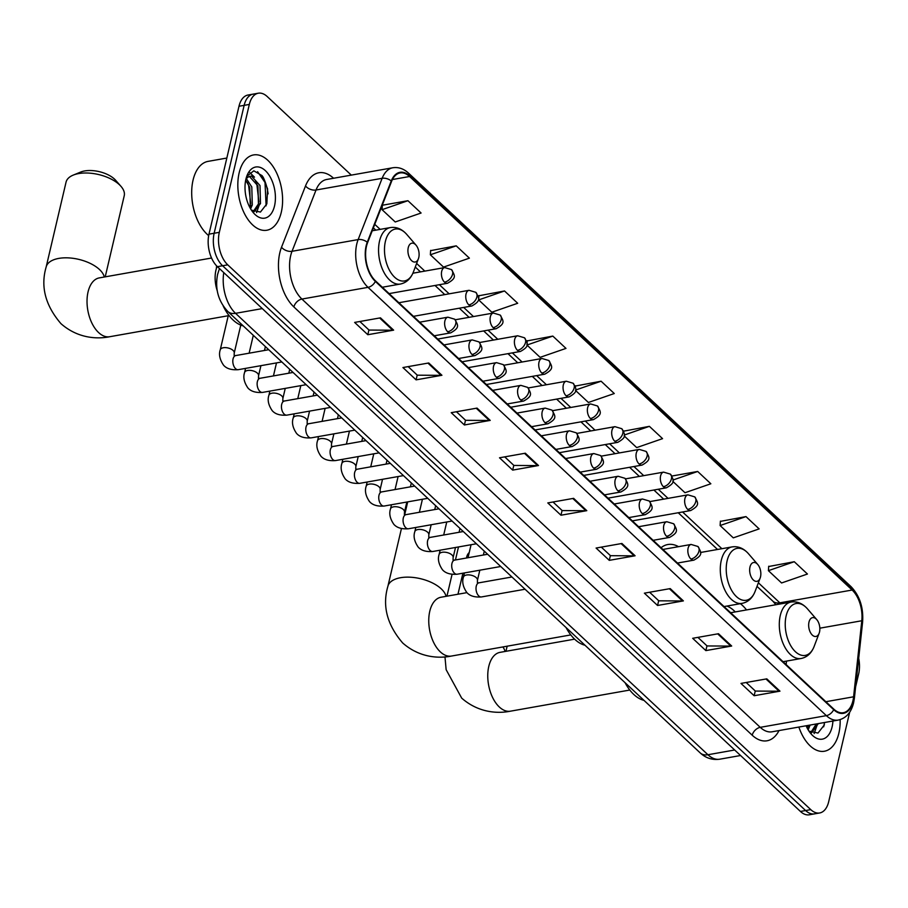 <?xml version="1.0" encoding="UTF-8"?>
<svg xmlns="http://www.w3.org/2000/svg" width="908" height="908" viewBox="0 0 908 908"><rect width="100%" height="100%" fill="white"/><g stroke="black" fill="none" stroke-linecap="round" stroke-linejoin="round"><path stroke-width="1.36" d="M678.548 546.684A42.222 23.971 80 0 0 667.834 544.528A42.222 23.971 80 0 0 661.058 547.717M746.524 609.926A42.222 23.971 80 0 0 740.361 603.684M217.273 290.832A23.892 13.575 -100 0 1 216.967 266.839L217.137 266.396M268.098 193.881A31.859 18.092 80 0 0 262.957 176.81M351.294 175.108L267.213 96.543A23.892 13.575 80 0 0 258.315 93.206L247.986 95.034A23.892 13.575 80 0 0 238.986 106.259L208.976 234.162A23.892 13.575 80 0 0 217.421 266.668L800.436 811.457A23.892 13.575 80 0 0 809.334 814.794L814.499 813.874A23.892 13.575 80 0 1 805.6 810.538A23.892 13.575 80 0 0 814.499 813.874L819.674 812.966A23.892 13.575 80 0 0 828.675 801.741L849.672 712.212M258.315 93.206A23.892 13.575 80 0 0 249.314 104.431L219.316 232.334A23.892 13.575 80 0 0 227.749 264.841L222.585 265.749L805.6 810.538L222.585 265.749A23.892 13.575 80 0 1 214.152 233.254A23.892 13.575 80 0 0 222.585 265.749L217.421 266.668M249.314 104.431L244.15 105.351L214.152 233.254L244.15 105.351A23.892 13.575 80 0 1 253.15 94.126A23.892 13.575 80 0 0 244.15 105.351L238.986 106.259M838.844 733.278A38.238 21.713 80 0 0 840.15 719.624A38.238 21.713 80 0 1 838.844 733.278A38.238 21.713 80 0 1 824.441 751.234A38.238 21.713 80 0 0 838.844 733.278M281.287 212.279A38.238 21.713 80 0 0 276.384 172.429A38.238 21.713 80 0 0 253.548 154.939A38.238 21.713 80 0 0 239.144 172.895A38.238 21.713 80 0 0 244.036 212.744A38.238 21.713 80 0 0 266.884 230.235A38.238 21.713 80 0 0 281.287 212.279A38.238 21.713 80 0 0 276.384 172.429A38.238 21.713 80 0 0 253.548 154.939A38.238 21.713 80 0 0 239.144 172.895A38.238 21.713 80 0 0 244.036 212.744A38.238 21.713 80 0 0 266.884 230.235A38.238 21.713 80 0 0 281.287 212.279M852.93 700.738A25.492 14.471 -100 0 1 843.316 712.712A25.492 14.471 -100 0 1 833.828 709.148L375.481 280.867A25.492 14.471 -100 0 1 367.581 242.663L391.586 181.373A25.492 14.471 -100 0 1 400.099 172.94A25.492 14.471 -100 0 1 409.587 176.504L852.135 590.03A25.492 14.471 -100 0 1 861.794 620.754L853.588 696.799A25.492 14.471 -100 0 1 852.93 700.738M853.282 701.067A26.128 14.834 80 0 0 853.951 697.026L862.169 620.981A26.128 14.834 80 0 0 852.26 589.485L409.712 175.959A26.128 14.834 80 0 0 391.257 180.953L367.252 242.243A26.128 14.834 80 0 0 375.356 281.412L833.703 709.693A26.128 14.834 80 0 0 853.282 701.067M380.463 317.845L354.631 322.419L367.808 334.723L393.629 330.149L380.463 317.845M359.852 321.489L369.023 330.058L392.755 330.228A6.367 4.188 -46.9 0 0 393.629 330.149M368.92 329.967L367.808 334.723M428.746 362.973L402.925 367.547L416.091 379.85L441.924 375.276L428.746 362.973M408.146 366.616L417.317 375.186L441.038 375.356A6.367 4.188 -46.9 0 0 441.924 375.276M417.215 375.095L416.091 379.85M477.041 408.101L451.219 412.675L464.385 424.978L490.218 420.404L477.041 408.101M456.44 411.744L465.611 420.313L489.333 420.483A6.367 4.188 -46.9 0 0 490.218 420.404M465.509 420.211L464.385 424.978M525.335 453.217L499.514 457.791L512.679 470.106L538.501 465.532L525.335 453.217M504.734 456.872L513.905 465.441L537.627 465.611A6.367 4.188 -46.9 0 0 538.501 465.532M513.792 465.339L512.679 470.106M766.795 678.855L740.973 683.418L754.139 695.732L779.972 691.158L766.795 678.855M746.194 682.498L755.365 691.067L779.087 691.238A6.367 4.188 -46.9 0 0 779.972 691.158M755.263 690.965L754.139 695.732M718.5 633.727L692.679 638.301L705.845 650.605L731.678 646.031L718.5 633.727M697.9 637.371L707.071 645.94L730.792 646.11A6.367 4.188 -46.9 0 0 731.678 646.031M706.969 645.849L705.845 650.605M670.217 588.6L644.385 593.174L657.562 605.477L683.384 600.903L670.217 588.6M649.606 592.243L658.777 600.812L682.51 600.982A6.367 4.188 -46.9 0 0 683.384 600.903M658.675 600.721L657.562 605.477M621.923 543.472L596.091 548.046L609.268 560.35L635.089 555.775L621.923 543.472M601.312 547.127L610.482 555.685L634.215 555.855A6.367 4.188 -46.9 0 0 635.089 555.775M610.38 555.594L609.268 560.35M573.629 498.344L547.796 502.919L560.974 515.222L586.795 510.659L573.629 498.344M553.029 501.999L562.188 510.568L585.921 510.727A6.367 4.188 -46.9 0 0 586.795 510.659M562.086 510.466L560.974 515.222M798.87 727.058A38.238 21.713 80 0 0 824.441 751.234A38.238 21.713 80 0 1 798.87 727.058M227.749 264.841L810.765 809.63A23.892 13.575 80 0 0 819.674 812.966M855.608 686.891L858.673 673.838A23.892 13.575 80 0 0 858.696 658.277M504.519 290.969L478.652 299.912L491.818 312.216L517.685 303.272L504.519 290.969L478.925 295.758M456.225 245.841L430.358 254.785L443.524 267.1L469.391 258.144L456.225 245.841L430.642 250.631M407.93 200.713L382.064 209.669L395.23 221.972L421.096 213.017L407.93 200.713L382.223 205.265M624.182 435.908L636.701 447.599L662.568 438.643L649.39 426.34L623.807 431.141M672.828 481.365L684.984 492.726L710.85 483.771L697.685 471.468L671.909 476.03M745.979 516.595L720.112 525.539L733.278 537.854L759.145 528.899L745.979 516.595L720.396 521.385M794.273 561.723L768.406 570.667L781.572 582.97L807.439 574.026L794.273 561.723L768.679 566.513M552.813 336.085L526.946 345.04L540.112 357.343L565.979 348.4L552.813 336.085L527.219 340.886M575.547 390.451L588.407 402.471L614.273 393.527L601.096 381.212L575.513 386.014M575.434 387.171L575.536 385.741M601.096 381.212L575.604 390.031M623.773 431.641L623.819 430.869M649.39 426.34L624.295 435.023M697.685 471.468L672.953 480.026M720.112 525.539L720.407 521.124M768.406 570.667L768.701 566.24M526.946 345.04L526.992 344.302M527.015 343.984L527.242 340.614M478.652 299.912L478.947 295.497M430.358 254.785L430.653 250.37M382.064 209.669L382.359 205.242M810.129 725.061L808.165 729.85L809.062 726.15M808.075 725.424L807.189 728.08M818.324 723.608L811.559 732.801M816.281 723.971L810.878 732.45M806.1 725.776A25.969 14.744 80 0 0 811.037 733.868A25.969 14.744 80 0 0 832.08 726.956A25.969 14.744 80 0 0 832.92 721.02M808.971 731.133L817.983 733.062L824.396 724.856M824.577 722.496L823.67 726.82M817.257 724.697L814.135 733.573M469.243 552.495A29.873 14.834 -166.8 0 0 466.803 556.593L466.474 558.011M808.983 622.128A9.557 5.425 80 0 0 811.945 634.703A9.557 5.425 80 0 0 819.152 633.216A9.557 5.425 80 0 0 819.527 631.979A9.557 5.425 80 0 0 816.735 619.585A9.557 5.425 80 0 0 808.983 622.128M625.067 682.702A43.811 24.879 80 0 0 643.976 700.363M735.253 611.924A37.841 21.486 80 0 0 726.865 606.067M749.985 567.001A9.557 5.425 80 0 0 752.936 579.576A9.557 5.425 80 0 0 760.144 578.078A9.557 5.425 80 0 0 760.518 576.841A9.557 5.425 80 0 0 757.726 564.447A9.557 5.425 80 0 0 749.985 567.001M566.07 627.564A43.811 24.879 80 0 0 584.968 645.236M73.23 175.108L80.653 172.066A21.905 10.873 13.2 0 1 114.476 179.08A21.905 10.873 13.2 0 1 115.634 180.272L120.934 186.299A29.873 14.834 -166.8 0 0 119.357 184.676A29.873 14.834 -166.8 0 0 73.23 175.108A29.873 14.834 -166.8 0 0 66.057 182.133L46.172 266.963A29.873 14.834 13.2 0 1 68.27 257.872A29.873 14.834 13.2 0 1 99.46 269.494A29.873 14.834 13.2 0 1 104.307 277.008M408.248 247.668A9.557 5.425 80 0 0 411.199 260.244A9.557 5.425 80 0 0 418.406 258.757A9.557 5.425 80 0 0 418.781 257.52A9.557 5.425 80 0 0 416 245.126A9.557 5.425 80 0 0 408.248 247.668M216.649 265.908A43.811 24.879 80 0 0 216.354 268.609M223.186 305.973A43.811 24.879 80 0 0 243.242 325.904M105.215 276.849L124.226 195.776A29.873 14.834 -166.8 0 0 120.934 186.299M226.83 158.049L208.08 161.374A39.827 22.621 80 0 0 193.064 180.079A39.827 22.621 80 0 0 208.681 235.603M246.409 178.717L251.8 186.969L252.299 205.015L250.608 208.863M245.682 180.249L249.745 187.332L250.245 205.378L249.632 207.092M246.011 178.751L248.452 176.856A18.001 10.226 80 0 0 245.83 179.534M248.452 176.856L251.437 176.004L259.994 185.516L260.494 203.562L254.002 211.802M249.325 176.356L257.94 185.879L258.451 203.925L253.321 211.451M274.522 205.957A25.969 14.744 80 0 0 266.498 171.794A25.969 14.744 80 0 0 246.919 175.846A25.969 14.744 80 0 0 245.898 179.216A25.969 14.744 80 0 0 253.48 212.869A25.969 14.744 80 0 0 274.522 205.957M251.414 210.145L260.426 212.063L266.839 203.869L267.599 188.921L262.185 175.721L253.831 170.817L246.84 176.288M257.588 171.68L265.011 182.463L266.112 205.832M255.466 180.794L256.805 183.915L258.939 202.064M247.271 182.247L248.61 185.368L250.744 203.517M249.7 172.497L254.49 177.173M259.699 203.71L256.578 212.586M251.505 205.163L250.631 208.897M223.777 272.616A31.859 18.092 80 0 0 235.547 313.328L707.934 754.741A31.859 18.092 80 0 0 719.806 759.19C712.394 760.234 705.856 758.146 700.216 752.914L227.829 311.501A15.935 10.465 133.1 0 0 235.547 313.328L262.287 308.595M734.674 749.997L707.934 754.741A15.935 10.465 133.1 0 1 700.216 752.914M219.691 268.791A15.935 9.602 -158.6 0 0 218.93 270.175L219.532 268.643M800.436 811.457L810.765 809.63M208.976 234.162L219.316 232.334M779.03 730.565A39.827 22.621 -100 0 1 752.21 735.219L293.874 306.938A7.968 5.232 133.1 0 1 301.91 299.061L760.246 727.342A31.859 18.092 80 0 0 772.118 731.791L838.232 720.078A31.859 18.092 -100 0 1 826.359 715.64A7.968 5.232 -46.9 0 0 833.703 709.693M293.874 306.938A39.827 22.621 -100 0 1 279.823 252.764A39.827 22.621 -100 0 1 281.525 247.226L305.519 185.947A39.827 22.621 -100 0 1 333.576 178.252M290.662 255.727A31.859 18.092 80 0 0 301.91 299.061L368.024 287.348A31.859 18.092 -100 0 1 358.138 239.587L382.143 178.308A31.859 18.092 -100 0 1 392.789 167.764L326.676 179.478A31.859 18.092 80 0 0 316.029 190.01L292.024 251.3A31.859 18.092 80 0 0 290.662 255.727M838.232 720.078C846.063 718.296 851.193 712.542 853.599 702.837L854.394 698.173A7.968 2.985 -173.8 0 0 853.951 697.026M854.394 698.173L862.6 622.139C863.61 607.69 859.763 595.864 851.057 586.647A7.968 5.232 133.1 0 1 852.26 589.485M409.712 175.959A7.968 5.232 -46.9 0 0 408.521 173.122C403.685 168.684 398.442 166.902 392.789 167.764M391.257 180.953A7.968 4.801 -158.6 0 0 382.143 178.308L316.029 190.01A7.968 4.801 21.4 0 1 305.519 185.947M862.6 622.139A7.968 2.985 -173.8 0 0 862.169 620.981M367.252 242.243A7.968 4.801 -158.6 0 0 358.138 239.587L292.024 251.3A7.968 4.801 21.4 0 1 281.525 247.226M375.356 281.412A7.968 5.232 133.1 0 1 368.024 287.348L826.359 715.64L760.246 727.342A7.968 5.232 133.1 0 0 752.21 735.219M409.587 176.504L392.392 179.546M853.588 696.799L825.86 701.714M861.794 620.754L819.833 628.188M786.135 664.588L786.51 661.092M780.835 603.843A25.492 14.471 80 0 0 779.824 602.833L758.362 582.777M852.135 590.03L779.824 602.833A14.335 9.409 133.1 0 1 772.878 601.187L757.011 586.364M721.894 548.704L682.589 511.976M668.038 498.379L658.277 489.253M643.715 475.644L633.954 466.519M619.392 452.922L609.631 443.796M595.069 430.199L585.308 421.074M570.746 407.465L560.985 398.34M546.434 384.742L536.662 375.617M522.111 362.008L512.339 352.883M497.788 339.286L488.016 330.16M473.465 316.563L463.693 307.437M449.142 293.829L439.381 284.703M424.819 271.106L416.636 263.456M380.168 229.372L374.754 224.333M572.823 498.492L585.921 510.727M621.117 543.62L634.215 555.855M669.4 588.736L682.51 600.982M717.695 633.863L730.792 646.11M765.989 678.991L779.087 691.238M524.529 453.364L537.627 465.611M476.235 408.237L489.333 420.483M427.94 363.109L441.038 375.356M379.646 317.993L392.755 330.228M629.8 690.046L510.455 711.18A29.873 16.957 -100 0 1 499.332 707.014A29.873 16.957 -100 0 1 488.788 666.381A29.873 16.957 -100 0 1 500.047 652.353L499.184 652.546M502.873 646.939A29.873 14.834 13.2 0 1 505.052 651.467M730.645 612.741L791.084 602.038C797.201 601.153 802.661 603.434 807.484 608.882A26.343 14.959 80 0 0 786.135 615.896A26.343 14.959 80 0 0 794.273 650.559A26.343 14.959 80 0 0 814.135 646.439L819.152 633.216M791.084 602.038A28.681 16.287 80 0 0 780.278 615.499A28.681 16.287 80 0 0 783.956 645.395A28.681 16.287 80 0 0 801.083 658.504C807.133 657.244 811.48 653.215 814.135 646.439M570.803 634.919L451.458 656.053A29.873 16.957 -100 0 1 440.323 651.876A29.873 16.957 -100 0 1 429.779 611.254A29.873 16.957 -100 0 1 441.038 597.226L440.176 597.419M451.458 656.053C439.506 658.516 419.848 658.084 402.698 642.989C387.069 624.783 382.143 605.874 387.898 586.284A29.873 14.834 13.2 0 1 410.007 577.193A29.873 14.834 13.2 0 1 441.197 588.815A29.873 14.834 13.2 0 1 446.044 596.329M700.465 552.495L732.086 546.9C738.193 546.014 743.663 548.296 748.487 553.744A26.343 14.959 80 0 0 727.126 560.758A26.343 14.959 80 0 0 735.264 595.421A26.343 14.959 80 0 0 755.138 591.312L760.144 578.078M732.086 546.9A28.681 16.287 80 0 0 721.281 560.372A28.681 16.287 80 0 0 724.947 590.257A28.681 16.287 80 0 0 742.086 603.377C748.124 602.106 752.471 598.077 755.138 591.312M229.066 315.587L109.72 336.72A29.873 16.957 -100 0 1 98.597 332.555A29.873 16.957 -100 0 1 88.053 291.922A29.873 16.957 -100 0 1 99.301 277.893L98.439 278.086M372.235 230.78L390.349 227.579C396.456 226.694 401.926 228.975 406.75 234.423A26.343 14.959 80 0 0 385.389 241.437A26.343 14.959 80 0 0 393.539 276.1A26.343 14.959 80 0 0 413.401 271.98L418.406 258.757M390.349 227.579A28.681 16.287 80 0 0 379.544 241.04A28.681 16.287 80 0 0 383.221 270.936A28.681 16.287 80 0 0 400.349 284.045C406.387 282.774 410.745 278.756 413.401 271.98M690.92 559.033A7.968 4.529 80 0 0 693.894 560.145C703.462 554.777 701.248 552.518 697.934 546.48A7.968 5.232 133.1 0 1 698.956 551.156A7.968 5.232 -46.9 0 1 690.92 559.033A7.968 4.529 80 0 1 688.105 548.194A7.968 4.529 80 0 1 691.113 544.448L697.934 546.48M464.453 572.925L463.477 577.068A7.173 3.564 13.2 0 1 468.789 574.889A7.173 3.564 13.2 0 1 476.269 577.681A7.173 3.564 13.2 0 1 476.507 577.919A7.173 3.564 13.2 0 1 477.438 580.348L479.821 570.201M477.404 582.845L478.959 582.822A7.173 4.075 80 0 0 476.257 586.193A7.173 4.075 80 0 0 478.55 595.705A7.173 4.075 80 0 0 481.467 596.942C474.691 597.441 469.799 595.954 466.78 592.47C462.966 586.852 461.866 581.722 463.477 577.068M666.597 536.299A7.968 4.529 80 0 0 669.571 537.411C679.139 532.054 676.925 529.795 673.623 523.746A7.968 5.232 133.1 0 1 674.633 528.422A7.968 5.232 -46.9 0 1 666.597 536.299A7.968 4.529 80 0 1 663.793 525.471A7.968 4.529 80 0 1 666.79 521.725L673.623 523.746M440.13 550.203L439.154 554.345A7.173 3.564 13.2 0 1 444.466 552.166A7.173 3.564 13.2 0 1 451.946 554.958A7.173 3.564 13.2 0 1 452.184 555.185A7.173 3.564 13.2 0 1 453.115 557.625L455.498 547.479M453.115 557.625L453.035 560.066L454.647 560.1A7.173 4.075 80 0 0 451.946 563.471A7.173 4.075 80 0 0 454.227 572.971A7.173 4.075 80 0 0 457.144 574.219C450.368 574.719 445.476 573.22 442.457 569.736C438.643 564.129 437.543 558.999 439.154 554.345M642.274 513.576A7.968 4.529 80 0 0 645.248 514.688C654.816 509.331 652.602 507.073 649.299 501.023A7.968 5.232 133.1 0 1 650.31 505.699A7.968 5.232 -46.9 0 1 642.274 513.576A7.968 4.529 80 0 1 639.47 502.737A7.968 4.529 80 0 1 642.467 499.003L649.299 501.023M415.807 527.469L414.831 531.623A7.173 3.564 13.2 0 1 420.143 529.432A7.173 3.564 13.2 0 1 427.623 532.224A7.173 3.564 13.2 0 1 427.861 532.463A7.173 3.564 13.2 0 1 428.792 534.891L431.175 524.756M428.758 537.388L430.324 537.377A7.173 4.075 80 0 0 427.623 540.737A7.173 4.075 80 0 0 429.904 550.248A7.173 4.075 80 0 0 432.821 551.496C426.045 551.985 421.153 550.498 418.134 547.013C414.32 541.406 413.219 536.276 414.831 531.623M617.962 490.853A7.968 4.529 80 0 0 620.924 491.966C630.492 486.597 628.279 484.339 624.976 478.3A7.968 5.232 133.1 0 1 625.987 482.977A7.968 5.232 -46.9 0 1 617.962 490.853A7.968 4.529 80 0 1 615.147 480.014A7.968 4.529 80 0 1 618.144 476.269L624.976 478.3M391.484 504.746L390.519 508.889A7.173 3.564 13.2 0 1 395.82 506.709A7.173 3.564 13.2 0 1 403.3 509.501A7.173 3.564 13.2 0 1 403.538 509.74A7.173 3.564 13.2 0 1 404.469 512.169L406.852 502.022M404.469 512.169L404.389 514.62L406.001 514.643A7.173 4.075 80 0 0 403.3 518.014A7.173 4.075 80 0 0 405.581 527.525A7.173 4.075 80 0 0 408.498 528.762C401.722 529.262 396.83 527.764 393.811 524.291C389.997 518.672 388.896 513.542 390.519 508.889M593.639 468.119A7.968 4.529 80 0 0 596.601 469.232C606.169 463.875 603.956 461.616 600.653 455.566A7.968 5.232 133.1 0 1 601.675 460.243A7.968 5.232 -46.9 0 1 593.639 468.119A7.968 4.529 80 0 1 590.824 457.291A7.968 4.529 80 0 1 593.821 453.546L600.653 455.566M367.161 482.023L366.196 486.166A7.173 3.564 13.2 0 1 371.497 483.987A7.173 3.564 13.2 0 1 378.988 486.779A7.173 3.564 13.2 0 1 379.215 487.006A7.173 3.564 13.2 0 1 380.157 489.435L382.529 479.299M380.123 491.932L381.678 491.92A7.173 4.075 80 0 0 378.976 495.291A7.173 4.075 80 0 0 381.258 504.791A7.173 4.075 80 0 0 384.175 506.04C377.399 506.539 372.507 505.041 369.488 501.556C365.674 495.95 364.573 490.819 366.196 486.166M569.316 445.397A7.968 4.529 80 0 0 572.278 446.509C581.846 441.152 579.633 438.893 576.33 432.844A7.968 5.232 133.1 0 1 577.352 437.52A7.968 5.232 -46.9 0 1 569.316 445.397A7.968 4.529 80 0 1 566.501 434.557A7.968 4.529 80 0 1 569.498 430.823L576.33 432.844M342.838 459.289L341.873 463.443A7.173 3.564 13.2 0 1 347.174 461.253A7.173 3.564 13.2 0 1 354.665 464.045A7.173 3.564 13.2 0 1 354.903 464.283A7.173 3.564 13.2 0 1 355.834 466.712L358.206 456.565M355.834 466.712L355.743 469.164L357.355 469.198A7.173 4.075 80 0 0 354.653 472.557A7.173 4.075 80 0 0 356.935 482.069A7.173 4.075 80 0 0 359.852 483.317C353.076 483.805 348.184 482.318 345.165 478.834C341.351 473.227 340.262 468.097 341.873 463.443M544.993 422.663A7.968 4.529 80 0 0 547.955 423.775C557.523 418.418 555.31 416.159 552.007 410.121A7.968 5.232 133.1 0 1 553.029 414.797A7.968 5.232 -46.9 0 1 544.993 422.663A7.968 4.529 80 0 1 542.178 411.835A7.968 4.529 80 0 1 545.186 408.089L552.007 410.121M318.526 436.566L317.55 440.709A7.173 3.564 13.2 0 1 322.851 438.53A7.173 3.564 13.2 0 1 330.342 441.322A7.173 3.564 13.2 0 1 330.58 441.549A7.173 3.564 13.2 0 1 331.511 443.989L333.883 433.842M331.511 443.989L331.42 446.441L333.032 446.464A7.173 4.075 80 0 0 330.33 449.835A7.173 4.075 80 0 0 332.612 459.346A7.173 4.075 80 0 0 335.529 460.583C328.764 461.082 323.861 459.584 320.853 456.111C317.04 450.493 315.939 445.363 317.55 440.709M520.67 399.94A7.968 4.529 80 0 0 523.632 401.052C533.2 395.695 530.987 393.436 527.684 387.387A7.968 5.232 133.1 0 1 528.706 392.063A7.968 5.232 -46.9 0 1 520.67 399.94A7.968 4.529 80 0 1 517.855 389.112A7.968 4.529 80 0 1 520.863 385.367L527.684 387.387M294.203 413.832L293.227 417.986A7.173 3.564 13.2 0 1 298.528 415.807A7.173 3.564 13.2 0 1 306.019 418.588A7.173 3.564 13.2 0 1 306.257 418.826A7.173 3.564 13.2 0 1 307.188 421.255L309.56 411.12M307.154 423.752L308.709 423.741A7.173 4.075 80 0 0 306.007 427.112A7.173 4.075 80 0 0 308.3 436.612A7.173 4.075 80 0 0 311.217 437.86C304.441 438.348 299.538 436.861 296.53 433.377C292.716 427.77 291.616 422.64 293.227 417.986M496.347 377.217A7.968 4.529 80 0 0 499.321 378.33C508.877 372.972 506.664 370.714 503.361 364.664A7.968 5.232 133.1 0 1 504.383 369.34A7.968 5.232 -46.9 0 1 496.347 377.217A7.968 4.529 80 0 1 493.532 366.378A7.968 4.529 80 0 1 496.54 362.644L503.361 364.664M269.88 391.11L268.904 395.264A7.173 3.564 13.2 0 1 274.216 393.073A7.173 3.564 13.2 0 1 281.696 395.865A7.173 3.564 13.2 0 1 281.934 396.104A7.173 3.564 13.2 0 1 282.865 398.533L285.248 388.386M282.865 398.533L282.785 400.984L284.386 401.018A7.173 4.075 80 0 0 281.684 404.378A7.173 4.075 80 0 0 283.977 413.889A7.173 4.075 80 0 0 286.894 415.126C280.118 415.626 275.215 414.139 272.207 410.654C268.393 405.047 267.293 399.906 268.904 395.264M472.024 354.483A7.968 4.529 80 0 0 474.998 355.596C484.566 350.238 482.352 347.98 479.038 341.93A7.968 5.232 133.1 0 1 480.06 346.618A7.968 5.232 -46.9 0 1 472.024 354.483A7.968 4.529 80 0 1 469.209 343.655A7.968 4.529 80 0 1 472.217 339.91L479.038 341.93M245.557 368.387L244.581 372.53A7.173 3.564 13.2 0 1 249.893 370.351A7.173 3.564 13.2 0 1 257.373 373.143A7.173 3.564 13.2 0 1 257.611 373.37A7.173 3.564 13.2 0 1 258.542 375.81L260.925 365.663M258.542 375.81L258.462 378.261L260.063 378.284A7.173 4.075 80 0 0 257.373 381.655A7.173 4.075 80 0 0 259.654 391.155A7.173 4.075 80 0 0 262.571 392.404C255.795 392.903 250.903 391.405 247.884 387.932C244.07 382.313 242.969 377.183 244.581 372.53M447.701 331.761A7.968 4.529 80 0 0 450.674 332.873C460.243 327.516 458.029 325.257 454.726 319.207A7.968 5.232 133.1 0 1 455.737 323.884A7.968 5.232 -46.9 0 1 447.701 331.761A7.968 4.529 80 0 1 444.897 320.921A7.968 4.529 80 0 1 447.894 317.187L454.726 319.207M228.249 315.734L220.258 349.807A7.173 3.564 13.2 0 1 225.57 347.628A7.173 3.564 13.2 0 1 233.05 350.409A7.173 3.564 13.2 0 1 233.288 350.647A7.173 3.564 13.2 0 1 234.219 353.076L240.779 325.109M234.219 353.076L234.139 355.527L235.751 355.561A7.173 4.075 80 0 0 233.05 358.921A7.173 4.075 80 0 0 235.331 368.432A7.173 4.075 80 0 0 238.248 369.681C231.472 370.169 226.58 368.682 223.561 365.198C219.747 359.591 218.646 354.461 220.258 349.807M687.731 509.433A7.968 4.529 80 0 0 690.693 510.546C700.261 505.177 698.048 502.919 694.745 496.88A7.968 5.232 133.1 0 1 695.766 501.556A7.968 5.232 -46.9 0 1 687.731 509.433A7.968 4.529 80 0 1 684.916 498.594A7.968 4.529 80 0 1 687.923 494.849L694.745 496.88M663.408 486.699A7.968 4.529 80 0 0 666.37 487.812C675.938 482.454 673.725 480.196 670.422 474.146A7.968 5.232 133.1 0 1 671.443 478.822A7.968 5.232 -46.9 0 1 663.408 486.699A7.968 4.529 80 0 1 660.593 475.871A7.968 4.529 80 0 1 663.6 472.126L670.422 474.146M639.084 463.977A7.968 4.529 80 0 0 642.058 465.089C651.615 459.732 649.402 457.473 646.099 451.424A7.968 5.232 133.1 0 1 647.12 456.1A7.968 5.232 -46.9 0 1 639.084 463.977A7.968 4.529 80 0 1 636.27 453.137A7.968 4.529 80 0 1 639.277 449.403L646.099 451.424M614.761 441.254A7.968 4.529 80 0 0 617.735 442.355C627.303 436.998 625.09 434.739 621.776 428.701A7.968 5.232 133.1 0 1 622.797 433.377A7.968 5.232 -46.9 0 1 614.761 441.254A7.968 4.529 80 0 1 611.958 430.415A7.968 4.529 80 0 1 614.954 426.669L621.776 428.701M590.438 418.52A7.968 4.529 80 0 0 593.412 419.632C602.98 414.275 600.767 412.016 597.464 405.967A7.968 5.232 133.1 0 1 598.474 410.643A7.968 5.232 -46.9 0 1 590.438 418.52A7.968 4.529 80 0 1 587.635 407.692A7.968 4.529 80 0 1 590.631 403.946L597.464 405.967M566.115 395.797A7.968 4.529 80 0 0 569.089 396.909C578.657 391.552 576.444 389.294 573.141 383.244A7.968 5.232 133.1 0 1 574.151 387.92A7.968 5.232 -46.9 0 1 566.115 395.797A7.968 4.529 80 0 1 563.312 384.958A7.968 4.529 80 0 1 566.308 381.224L573.141 383.244M541.804 373.063A7.968 4.529 80 0 0 544.766 374.175C554.334 368.818 552.121 366.56 548.818 360.521A7.968 5.232 133.1 0 1 549.839 365.198A7.968 5.232 -46.9 0 1 541.804 373.063A7.968 4.529 80 0 1 538.989 362.235A7.968 4.529 80 0 1 541.985 358.49L548.818 360.521M517.481 350.34A7.968 4.529 80 0 0 520.443 351.453C530.011 346.096 527.798 343.837 524.495 337.787A7.968 5.232 133.1 0 1 525.516 342.464A7.968 5.232 -46.9 0 1 517.481 350.34A7.968 4.529 80 0 1 514.666 339.513A7.968 4.529 80 0 1 517.662 335.767L524.495 337.787M493.158 327.618A7.968 4.529 80 0 0 496.12 328.73C505.688 323.373 503.475 321.114 500.172 315.065A7.968 5.232 133.1 0 1 501.193 319.741A7.968 5.232 -46.9 0 1 493.158 327.618A7.968 4.529 80 0 1 490.343 316.779A7.968 4.529 80 0 1 493.35 313.044L500.172 315.065M468.834 304.884A7.968 4.529 80 0 0 471.797 305.996C481.365 300.639 479.152 298.38 475.849 292.331A7.968 5.232 133.1 0 1 476.87 297.007A7.968 5.232 -46.9 0 1 468.834 304.884A7.968 4.529 80 0 1 466.02 294.056A7.968 4.529 80 0 1 469.027 290.31L475.849 292.331M444.511 282.161A7.968 4.529 80 0 0 447.474 283.273C457.042 277.916 454.829 275.657 451.526 269.608A7.968 5.232 133.1 0 1 452.547 274.284A7.968 5.232 -46.9 0 1 444.511 282.161A7.968 4.529 80 0 1 441.697 271.322A7.968 4.529 80 0 1 444.704 267.588L451.526 269.608M227.829 311.501C218.283 301.206 214.867 288.892 217.568 274.557L218.93 270.175M719.806 759.19L740.565 755.513M851.057 586.647L408.521 173.122M775.875 604.728L772.878 601.187M717.536 549.476L678.231 512.748M663.669 499.15L653.908 490.025M639.357 476.416L629.585 467.291M615.034 453.694L605.261 444.568M590.711 430.971L580.938 421.845M566.388 408.237L556.615 399.111M542.065 385.514L532.304 376.389M517.742 362.791L507.981 353.666M493.419 340.057L483.658 330.932M469.096 317.335L459.334 308.209M444.772 294.601L435.011 285.475M420.461 271.878L415.274 267.031M375.799 230.155L373.37 227.874M510.455 711.18C498.515 713.643 478.845 713.211 461.695 698.127L446.134 669.673L444.977 656.881M457.973 594.218L462.91 573.198M783.048 661.705L801.083 658.504M816.735 619.585L807.484 608.882M505.949 651.308L507.152 646.19M574.616 639.153L500.047 652.353M387.898 586.284L401.415 528.66M404.696 514.7L407.703 501.874M724.039 606.567L742.086 603.377M757.726 564.447L748.487 553.744M446.94 596.17L452.048 574.435M455.441 559.964L458.495 546.945M462.059 531.759L462.32 530.624M466.928 592.64L441.038 597.226M109.72 336.72C97.769 339.183 78.111 338.752 60.961 323.668C45.343 305.451 40.406 286.553 46.172 266.963M382.302 287.246L400.349 284.045M416 245.126L406.75 234.423M211.553 258.02L99.301 277.893M477.415 582.857L477.438 580.348M525.04 589.235L481.467 596.942M677.47 563.051L693.894 560.145M468.017 557.728L471.07 544.721M511.942 576.989L478.959 582.822M662.908 549.442L691.113 544.448M483.385 555.015L484.282 551.145M500.717 566.501L457.144 574.219M653.147 540.317L669.571 537.411M443.694 535.005L446.747 521.998M487.619 554.266L454.647 560.1M638.585 526.719L666.79 521.725M459.062 532.281L459.97 528.422M428.78 537.411L428.792 534.891M476.394 543.779L432.821 551.496M628.824 517.594L645.248 514.688M419.371 512.282L422.424 499.264M463.296 531.532L430.324 537.377M614.262 503.997L642.467 499.003M434.739 509.558L435.647 505.699M452.071 521.044L408.498 528.762M604.501 494.871L620.924 491.966M395.048 489.548L398.101 476.541M438.973 508.809L406.001 514.643M589.95 481.263L618.144 476.269M410.416 486.836L411.324 482.965M380.134 491.954L380.157 489.435M427.759 498.322L384.175 506.04M580.178 472.137L596.601 469.232M370.725 466.826L373.778 453.818M414.65 486.086L381.678 491.92M565.627 458.54L593.821 453.546M386.093 464.101L387.001 460.243M403.436 475.599L359.852 483.317M555.855 449.415L572.278 446.509M346.402 444.103L349.455 431.084M390.326 463.352L357.355 469.198M541.304 435.817L569.498 430.823M361.77 441.379L362.678 437.52M379.113 452.865L335.529 460.583M531.532 426.692L547.955 423.775M322.09 421.369L325.132 408.362M366.015 440.63L333.032 446.464M516.981 413.083L545.186 408.089M337.447 418.656L338.355 414.786M307.165 423.775L307.188 421.255M354.79 430.142L311.217 437.86M507.22 403.958L523.632 401.052M297.767 398.646L300.82 385.628M341.692 417.896L308.709 423.741M492.658 390.361L520.863 385.367M313.124 395.922L314.032 392.063M330.467 407.42L286.894 415.126M482.897 381.235L499.321 378.33M273.444 375.923L276.497 362.905M317.369 395.173L284.386 401.018M468.335 367.626L496.54 362.644M288.812 373.199L289.709 369.329M306.144 384.686L262.571 392.404M458.574 358.512L474.998 355.596M249.121 353.189L253.309 335.324M293.046 372.45L260.063 378.284M444.012 344.904L472.217 339.91M264.489 350.465L265.386 346.606M281.821 361.963L238.248 369.681M434.251 335.778L450.674 332.873M268.723 349.716L235.751 355.561M419.689 322.181L447.894 317.187M632.331 520.874L690.693 510.546M649.844 501.591L687.923 494.849M608.008 498.151L666.37 487.812M625.533 478.868L663.6 472.126M583.696 475.417L642.058 465.089M601.21 456.145L639.277 449.403M559.373 452.695L617.735 442.355M576.886 433.411L614.954 426.669M535.05 429.972L593.412 419.632M552.563 410.688L590.631 403.946M510.727 407.238L569.089 396.909M528.24 387.966L566.308 381.224M486.404 384.515L544.766 374.175M503.917 365.232L541.985 358.49M462.081 361.793L520.443 351.453M479.594 342.509L517.662 335.767M437.758 339.059L496.12 328.73M455.271 319.775L493.35 313.044M413.435 316.336L471.797 305.996M398.884 302.727L469.027 290.31M389.112 293.602L447.474 283.273M412.89 273.217L444.704 267.588"/></g></svg>
